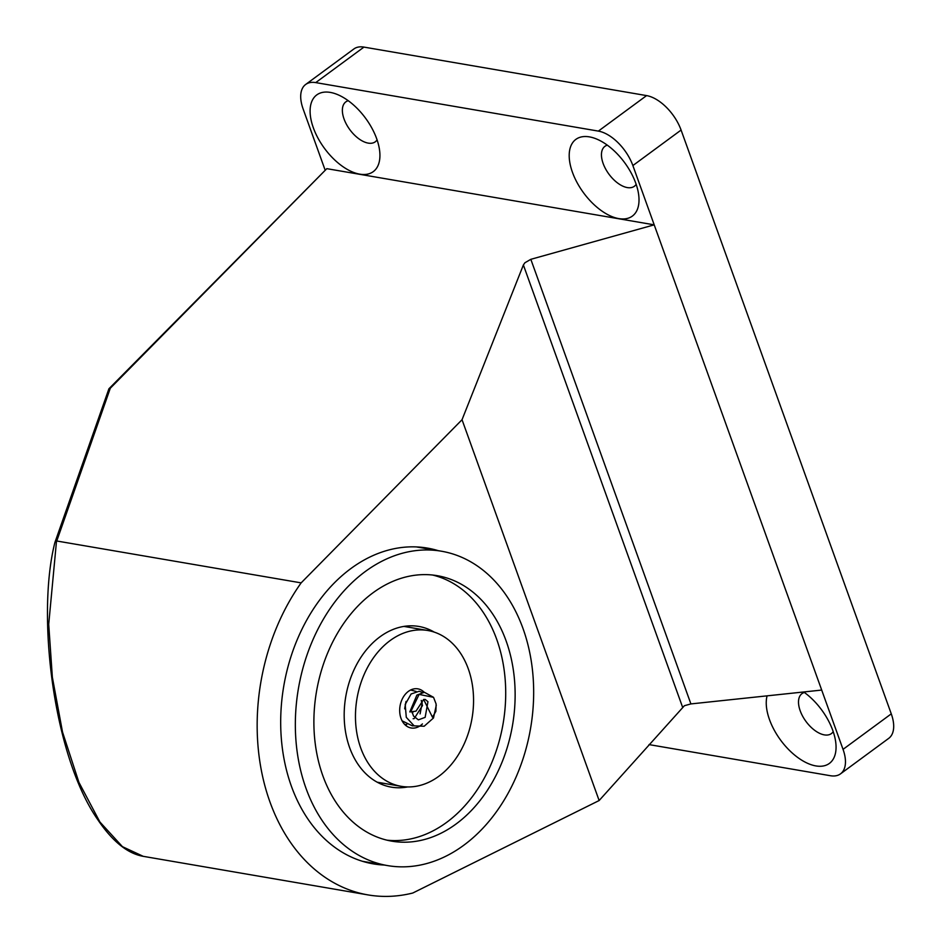 <?xml version="1.0" encoding="UTF-8"?>
<svg xmlns="http://www.w3.org/2000/svg" width="942" height="942" viewBox="0 0 942 942"><rect width="100%" height="100%" fill="white"/><g stroke="black" fill="none" stroke-linecap="round" stroke-linejoin="round"><path stroke-width="1.41" d="M384.36 865.05A160.187 118.292 -80.3 0 1 373.279 863.873A160.187 118.292 -80.3 0 1 281.269 737.786A160.187 118.292 -80.3 0 1 350.895 568.556A160.187 118.292 -80.3 0 1 427.468 548.103A160.187 118.292 -80.3 0 1 438.301 550.681M599.136 800.535L462.039 419.72L523.375 264.973L524.918 262.759L530.829 259.321L654.207 224.844L821.695 690.062L690.898 703.921L684.398 705.711L599.136 800.535L412.796 893.016A191.673 141.547 99.7 0 1 367.957 894.9L143.255 856.337C127.57 853.617 112.392 841.347 97.674 819.528C53.494 756.108 36.279 615.75 54.872 542.58L54.86 542.627M803.679 691.97A47.63 25.481 53.6 0 1 832.799 730.486A47.63 25.481 53.6 0 1 836.001 745.169A47.63 25.481 53.6 0 1 809.661 764.174A47.63 25.481 53.6 0 1 769.496 719.617A47.63 25.481 53.6 0 1 767.082 695.855M804.374 692.476A24.81 13.27 -126.4 0 0 801.972 693.642A24.81 13.27 -126.4 0 0 800.194 710.786A24.81 13.27 -126.4 0 0 831.386 733.594A24.81 13.27 -126.4 0 0 833.211 731.64M313.356 127.841A47.63 25.481 53.6 0 1 336.153 94.023A47.63 25.481 53.6 0 1 376.67 138.709A47.63 25.481 53.6 0 1 379.873 153.405A47.63 25.481 53.6 0 1 353.521 172.398A47.63 25.481 53.6 0 1 313.356 127.841M348.246 100.7A24.81 13.27 -126.4 0 0 345.844 101.866A24.81 13.27 -126.4 0 0 344.054 119.01A24.81 13.27 -126.4 0 0 375.257 141.818A24.81 13.27 -126.4 0 0 377.083 139.863M572.453 172.304A47.63 25.481 53.6 0 1 595.238 138.486A47.63 25.481 53.6 0 1 635.756 183.172A47.63 25.481 53.6 0 1 638.959 197.855A47.63 25.481 53.6 0 1 612.606 216.86A47.63 25.481 53.6 0 1 572.453 172.304M607.331 145.162A24.81 13.27 -126.4 0 0 604.929 146.328A24.81 13.27 -126.4 0 0 603.139 163.472A24.81 13.27 -126.4 0 0 634.343 186.28A24.81 13.27 -126.4 0 0 636.168 184.326M462.039 419.72L301.146 582.874A191.673 141.547 99.7 0 0 262.288 774.995A191.673 141.547 99.7 0 0 367.957 894.9M649.014 744.592L830.444 775.725A35.443 18.958 -126.4 0 0 840.511 773.853A35.443 18.958 -126.4 0 0 843.043 749.361L821.695 690.062M301.146 582.874L56.52 540.955L48.713 624.287L52.352 677.18L62.513 732.04L78.94 782.402L99.899 821.989L122.448 846.67L143.243 856.337M840.511 773.853L888.73 738.351A35.443 18.958 -126.4 0 0 891.273 713.859L681.09 130.055L632.871 165.556L654.207 224.844L326.815 168.665L110.308 388.222L108.919 388.775L54.872 542.58M632.871 165.556A35.443 18.958 -126.4 0 0 598.37 131.103L315.723 82.602A35.443 18.958 -126.4 0 0 305.655 84.474A35.443 18.958 -126.4 0 0 303.124 108.966L324.978 169.69M56.52 540.955L54.942 542.356M108.919 388.775L326.815 168.665M681.09 130.055A35.443 18.958 -126.4 0 0 646.589 95.601L598.37 131.103M305.655 84.474L353.886 48.96A35.443 18.958 53.6 0 1 363.953 47.1L646.589 95.601M523.01 628.526A159.481 117.774 -80.3 0 1 506.678 795.802A159.481 117.774 -80.3 0 1 387.539 865.592A159.481 117.774 -80.3 0 1 305.997 788.301A159.481 117.774 -80.3 0 1 322.329 621.025A159.481 117.774 -80.3 0 1 441.48 551.223A159.481 117.774 -80.3 0 1 523.01 628.526M506.137 640.96A134.671 99.452 99.7 0 0 437.288 575.68A134.671 99.452 99.7 0 0 336.671 634.625A134.671 99.452 99.7 0 0 322.882 775.867A134.671 99.452 99.7 0 0 391.731 841.147A134.671 99.452 99.7 0 0 492.348 782.201A134.671 99.452 99.7 0 0 506.137 640.96M422.428 723.927A19.841 14.66 -80.3 0 1 411.148 727.978A19.841 14.66 -80.3 0 1 401.009 718.357A19.841 14.66 -80.3 0 1 403.035 697.539A19.841 14.66 -80.3 0 1 417.859 688.849A19.841 14.66 -80.3 0 1 424.23 692.288M468.28 668.82A79.034 58.357 -80.3 0 1 460.179 751.716A79.034 58.357 -80.3 0 1 401.139 786.311A79.034 58.357 -80.3 0 1 360.739 747.995A79.034 58.357 -80.3 0 1 368.828 665.111A79.034 58.357 -80.3 0 1 427.88 630.516A79.034 58.357 -80.3 0 1 468.28 668.82M434.274 632.129A81.518 60.194 99.7 0 0 418.872 626.454A81.518 60.194 99.7 0 0 379.909 636.863A81.518 60.194 99.7 0 0 344.478 722.985A81.518 60.194 99.7 0 0 391.295 787.135A81.518 60.194 99.7 0 0 407.709 786.923M432.543 575.02A134.671 99.452 -80.3 0 1 505.43 683.221A134.671 99.452 -80.3 0 1 446.685 822.342A134.671 99.452 -80.3 0 1 387.044 840.182M432.46 717.192L423.641 699.459L415.987 711.139L410.688 711.869L419.108 694.407L433.544 697.327L436.111 703.992L435.875 711.328L432.46 717.192M523.375 264.973L682.514 707.006M690.898 703.921L530.829 259.321M110.308 388.222L56.779 540.932M843.043 749.361L891.273 713.859M315.723 82.602L363.953 47.1M387.539 865.592L362.446 861.294M401.139 786.311L377.189 782.201M441.48 551.223L416.399 546.925M427.88 630.516L403.93 626.406M412.325 713.176L413.373 711.504M405.978 701.649L404.707 708.419M413.126 718.746L414.197 718.569L422.511 705.558L421.262 700.424M411.995 711.693L413.514 716.026L418.378 719.853L425.148 717.357L427.951 701.708L425.266 699.47L423.641 699.459M404.73 708.902L406.084 701.413M412.184 712.611L412.631 711.599M404.825 724.586L406.732 724.48M420.085 713.895L422.216 702.92M416.164 691.452L410.653 690.003M402.093 720.83L412.384 725.858L413.95 725.787M423.405 692.7L419.143 691.263L411.112 693.983L405.19 704.475L406.285 717.309L414.127 725.858L424.171 726.235L433.485 717.981L436.276 705.24M409.817 711.917L416.894 695.09L424.395 692.288L433.544 697.327"/></g></svg>
